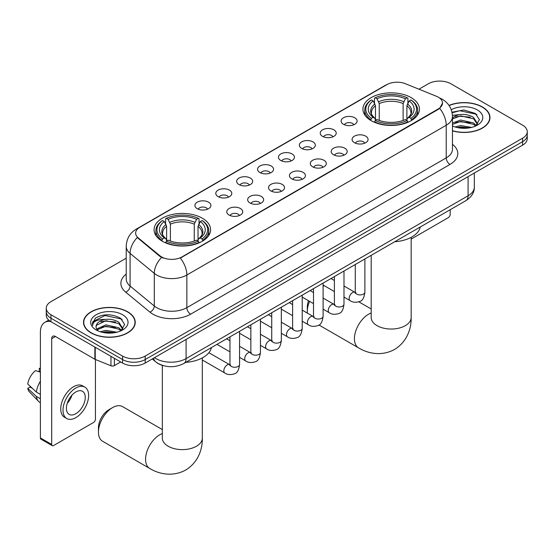 <?xml version="1.0" encoding="UTF-8"?>
<svg xmlns="http://www.w3.org/2000/svg" width="555" height="555" viewBox="0 0 555 555"><rect width="100%" height="100%" fill="white"/><g stroke="black" fill="none" stroke-linecap="round" stroke-linejoin="round"><path stroke-width="0.83" d="M202.304 218.198A28.256 16.317 0 0 0 171.509 214.66A28.256 16.317 0 0 0 154.068 229.735A28.256 16.317 0 0 0 162.344 241.272A28.256 16.317 0 0 0 193.14 244.804A28.256 16.317 0 0 0 210.581 229.735A28.256 16.317 0 0 0 202.304 218.198M411.165 97.618A28.256 16.317 0 0 0 380.369 94.079A28.256 16.317 0 0 0 362.921 109.148A28.256 16.317 0 0 0 371.198 120.685A28.256 16.317 0 0 0 401.993 124.223A28.256 16.317 0 0 0 419.441 109.148A28.256 16.317 0 0 0 411.165 97.618M343.455 124.299A7.999 4.62 180 0 1 341.866 122.995A7.999 4.62 180 0 1 344.516 117.258A7.999 4.62 180 0 1 354.763 117.771A7.999 4.62 180 0 1 356.352 122.995A7.999 4.62 180 0 1 343.455 124.299M353.792 124.778A4.801 2.768 0 0 0 352.501 123.432A4.801 2.768 0 0 0 347.777 122.724A4.801 2.768 0 0 0 344.426 124.778M322.566 136.357A7.999 4.62 180 0 1 320.984 135.052A7.999 4.62 180 0 1 323.627 129.315A7.999 4.62 180 0 1 333.881 129.828A7.999 4.62 180 0 1 335.463 135.052A7.999 4.62 180 0 1 322.566 136.357M332.903 136.835A4.801 2.768 0 0 0 331.613 135.489A4.801 2.768 0 0 0 326.888 134.789A4.801 2.768 0 0 0 323.544 136.835M301.684 148.414A7.999 4.62 180 0 1 300.095 147.11A7.999 4.62 180 0 1 302.746 141.372A7.999 4.62 180 0 1 312.992 141.886A7.999 4.62 180 0 1 314.581 147.11A7.999 4.62 180 0 1 301.684 148.414M312.021 148.893A4.801 2.768 0 0 0 310.731 147.547A4.801 2.768 0 0 0 306.006 146.846A4.801 2.768 0 0 0 302.655 148.893M280.795 160.471A7.999 4.62 180 0 1 279.207 159.167A7.999 4.62 180 0 1 281.857 153.43A7.999 4.62 180 0 1 292.103 153.943A7.999 4.62 180 0 1 293.692 159.167A7.999 4.62 180 0 1 280.795 160.471M291.132 160.95A4.801 2.768 0 0 0 289.842 159.604A4.801 2.768 0 0 0 285.117 158.903A4.801 2.768 0 0 0 281.774 160.95M259.913 172.536A7.999 4.62 180 0 1 258.325 171.224A7.999 4.62 180 0 1 260.975 165.487A7.999 4.62 180 0 1 271.222 166A7.999 4.62 180 0 1 272.81 171.224A7.999 4.62 180 0 1 259.913 172.536M270.243 173.014A4.801 2.768 0 0 0 268.96 171.661A4.801 2.768 0 0 0 264.229 170.961A4.801 2.768 0 0 0 260.885 173.014M239.025 184.593A7.999 4.62 180 0 1 237.436 183.282A7.999 4.62 180 0 1 240.086 177.544A7.999 4.62 180 0 1 250.333 178.058A7.999 4.62 180 0 1 251.921 183.282A7.999 4.62 180 0 1 239.025 184.593M249.361 185.072A4.801 2.768 0 0 0 248.071 183.719A4.801 2.768 0 0 0 243.347 183.018A4.801 2.768 0 0 0 239.996 185.072M218.143 196.65A7.999 4.62 180 0 1 216.554 195.346A7.999 4.62 180 0 1 219.204 189.602A7.999 4.62 180 0 1 229.451 190.122A7.999 4.62 180 0 1 231.04 195.346A7.999 4.62 180 0 1 218.143 196.65M228.473 197.129A4.801 2.768 0 0 0 227.189 195.776A4.801 2.768 0 0 0 222.458 195.076A4.801 2.768 0 0 0 219.114 197.129M197.254 208.708A7.999 4.62 180 0 1 195.665 207.403A7.999 4.62 180 0 1 198.315 201.666A7.999 4.62 180 0 1 208.562 202.18A7.999 4.62 180 0 1 210.151 207.403A7.999 4.62 180 0 1 197.254 208.708M207.591 209.186A4.801 2.768 0 0 0 206.3 207.834A4.801 2.768 0 0 0 201.576 207.133A4.801 2.768 0 0 0 198.225 209.186M354.423 142.691A7.999 4.62 180 0 1 352.834 141.386A7.999 4.62 180 0 1 355.484 135.649A7.999 4.62 180 0 1 365.731 136.162A7.999 4.62 180 0 1 367.32 141.386A7.999 4.62 180 0 1 354.423 142.691M364.76 143.169A4.801 2.768 0 0 0 363.469 141.823A4.801 2.768 0 0 0 358.745 141.116A4.801 2.768 0 0 0 355.401 143.169M333.541 154.748A7.999 4.62 180 0 1 331.952 153.444A7.999 4.62 180 0 1 334.603 147.706A7.999 4.62 180 0 1 344.849 148.22A7.999 4.62 180 0 1 346.438 153.444A7.999 4.62 180 0 1 333.541 154.748M343.871 155.227A4.801 2.768 0 0 0 342.588 153.881A4.801 2.768 0 0 0 337.856 153.18A4.801 2.768 0 0 0 334.512 155.227M312.652 166.805A7.999 4.62 180 0 1 311.064 165.501A7.999 4.62 180 0 1 313.714 159.764A7.999 4.62 180 0 1 323.96 160.277A7.999 4.62 180 0 1 325.549 165.501A7.999 4.62 180 0 1 312.652 166.805M322.989 167.284A4.801 2.768 0 0 0 321.699 165.938A4.801 2.768 0 0 0 316.974 165.237A4.801 2.768 0 0 0 313.624 167.284M291.77 178.87A7.999 4.62 180 0 1 290.182 177.558A7.999 4.62 180 0 1 292.832 171.821A7.999 4.62 180 0 1 303.079 172.334A7.999 4.62 180 0 1 304.667 177.558A7.999 4.62 180 0 1 291.77 178.87M302.1 179.348A4.801 2.768 0 0 0 300.817 177.995A4.801 2.768 0 0 0 296.086 177.295A4.801 2.768 0 0 0 292.742 179.348M270.882 190.927A7.999 4.62 180 0 1 269.293 189.616A7.999 4.62 180 0 1 271.943 183.878A7.999 4.62 180 0 1 282.19 184.392A7.999 4.62 180 0 1 283.778 189.616A7.999 4.62 180 0 1 270.882 190.927M281.219 191.406A4.801 2.768 0 0 0 279.928 190.053A4.801 2.768 0 0 0 275.204 189.352A4.801 2.768 0 0 0 271.853 191.406M249.993 202.984A7.999 4.62 180 0 1 248.411 201.68A7.999 4.62 180 0 1 251.061 195.936A7.999 4.62 180 0 1 261.308 196.456A7.999 4.62 180 0 1 262.89 201.68A7.999 4.62 180 0 1 249.993 202.984M260.33 203.463A4.801 2.768 0 0 0 259.046 202.11A4.801 2.768 0 0 0 254.315 201.409A4.801 2.768 0 0 0 250.971 203.463M229.111 215.042A7.999 4.62 180 0 1 227.522 213.737A7.999 4.62 180 0 1 230.172 207.993A7.999 4.62 180 0 1 240.419 208.513A7.999 4.62 180 0 1 242.008 213.737A7.999 4.62 180 0 1 229.111 215.042M239.448 215.52A4.801 2.768 0 0 0 238.157 214.168A4.801 2.768 0 0 0 233.433 213.467A4.801 2.768 0 0 0 230.082 215.52M436.383 96.251A14.395 8.311 180 0 1 438.304 97.181A14.395 8.311 180 0 1 442.522 103.057A14.395 8.311 180 0 1 438.304 108.933L181.95 256.937A14.395 8.311 180 0 1 159.979 255.827L138.244 237.908A14.395 8.311 180 0 1 135.635 233.142A14.395 8.311 180 0 1 139.853 227.266L386.904 84.631A14.395 8.311 180 0 1 405.344 83.701L436.383 96.251M163.198 365.606A15.998 9.234 180 0 1 156.739 362.582M452.471 130.855A25.856 14.929 0 0 0 489.989 117.528A25.856 14.929 0 0 0 482.413 106.976A25.856 14.929 0 0 0 449.009 105.422M127.657 311.792A25.856 14.929 0 0 0 99.477 308.552A25.856 14.929 0 0 0 83.521 322.344A25.856 14.929 0 0 0 91.089 332.903A25.856 14.929 0 0 0 119.269 336.143A25.856 14.929 0 0 0 135.233 322.344A25.856 14.929 0 0 0 127.657 311.792M83.784 323.69A25.856 14.929 0 0 0 83.694 324.085M442.522 103.057L439.699 108.35L438.304 109.363L180.326 258.096A18.662 10.774 60 0 1 186.848 275.009A21.326 12.314 180 0 1 156.69 275.009A21.326 12.314 180 0 1 154.297 273.365L130.078 253.392A21.326 12.314 180 0 1 126.221 246.33L126.221 278.978A21.326 12.314 0 0 0 130.078 286.04L154.297 306.013A21.326 12.314 0 0 0 156.69 307.657A21.326 12.314 0 0 0 186.848 307.657L446.22 157.904A21.326 12.314 0 0 0 452.471 149.198L452.471 116.55A21.326 12.314 180 0 1 446.22 125.257A18.662 10.774 -120 0 0 439.699 108.35M126.221 258.207L50.942 301.67A15.998 9.234 0 0 0 46.259 308.198L46.259 315.164A15.998 9.234 0 0 0 50.942 321.692L122.572 363.046L122.572 359.564A15.998 9.234 0 0 0 145.188 359.564L522.567 141.691A15.998 9.234 0 0 0 527.25 135.163A15.998 9.234 0 0 1 522.567 141.691L145.188 359.564A15.998 9.234 0 0 1 122.572 359.564L50.942 318.209L122.572 359.564L122.572 356.081A15.998 9.234 0 0 0 145.188 356.081L522.567 138.209A15.998 9.234 0 0 0 527.25 131.681A15.998 9.234 0 0 0 522.567 125.153L450.938 83.791A15.998 9.234 0 0 0 428.314 83.791L418.949 89.202M46.259 311.681A15.998 9.234 0 0 0 50.942 318.209A15.998 9.234 0 0 1 46.259 311.681M163.212 258.096L159.979 256.459L137.272 237.554A18.662 12.481 129.5 0 0 130.078 253.392L130.078 286.04A5.335 3.566 -50.5 0 1 125.714 292.159A26.661 15.387 180 0 1 126.221 274.094M46.259 308.198A15.998 9.234 0 0 0 50.942 314.727L122.572 356.081M135.059 324.085A25.856 14.929 0 0 0 134.969 323.69M489.815 119.269A25.856 14.929 0 0 0 489.725 118.874M122.572 363.046A15.998 9.234 0 0 0 145.188 363.046L522.567 145.174A15.998 9.234 0 0 0 527.25 138.646L527.25 131.681M452.471 130.682A25.592 14.777 0 0 0 489.725 117.528A25.592 14.777 0 0 0 482.226 107.087A25.592 14.777 0 0 0 449.106 105.568M455.031 126.935L460.678 125.555L471.639 127.393M457.244 127.546L460.678 126.935L469.343 127.879M452.471 123.016L460.678 120.026L473.554 122.939L476.301 125.555M452.471 124.403L460.678 121.406L473.554 124.32L475.586 126.04M452.436 115.357L459.935 114.58A13.327 7.694 0 0 0 452.471 118.159M459.935 114.58C465.055 114.046 469.592 114.989 473.554 117.41L477.46 123.55L477.362 124.57M452.471 118.874L460.678 115.884L473.554 118.791L477.418 124.244M452.471 125.666L453.04 126.193M452.471 125.943A18.662 10.774 0 0 0 477.328 125.153A18.662 10.774 0 0 0 477.328 109.911A18.662 10.774 0 0 0 451.243 109.737M475.808 125.936L479.395 119.623L475.302 113.421L463.765 109.973L451.985 112.214M452.11 112.811L459.734 110.729L476.148 114.191L476.946 114.739M455.606 117.022L459.734 116.259L470.286 117.147M455.606 122.551L459.734 121.781L470.286 122.676M457.598 127.622L459.734 127.31L469.142 127.907M411.172 239.087L448.294 217.657A2.664 1.54 120 0 0 450.181 214.39L450.181 209.728M91.277 332.792A25.592 14.777 0 0 0 119.172 335.997A25.592 14.777 0 0 0 134.969 322.344A25.592 14.777 0 0 0 127.47 311.903A25.592 14.777 0 0 0 99.581 308.698A25.592 14.777 0 0 0 83.784 322.344A25.592 14.777 0 0 0 91.277 332.792M100.275 331.751L105.929 330.371L116.883 332.209M102.488 332.362L105.929 331.751L114.587 332.695M96.681 329.046L105.929 324.841L118.798 327.755L121.545 330.371M97.139 329.802L105.929 326.222L118.798 329.136L120.83 330.856M121.052 330.752L124.639 324.439L120.546 318.237C111.777 313.707 103.41 313.658 95.453 318.084L92.38 323.711L92.671 325.514C92.845 321.463 97.014 319.423 105.186 319.396A13.327 7.694 0 0 0 96.05 326.701A13.327 7.694 0 0 0 96.695 329.073L98.284 331.009M105.186 319.396C110.299 318.861 114.836 319.805 118.798 322.226L122.704 328.366L122.613 329.386M96.05 326.853L96.501 325.216L105.929 320.7L118.798 323.607L122.662 329.059M122.572 314.727A18.662 10.774 0 0 0 96.181 314.727A18.662 10.774 0 0 0 96.181 329.968A18.662 10.774 0 0 0 122.572 329.968A18.662 10.774 0 0 0 122.572 314.727M92.38 323.836L92.962 321.56L104.978 315.545L121.392 319.007L122.19 319.555M100.857 321.838L104.978 321.074L115.53 321.962M100.857 327.367L104.978 326.604L115.53 327.492M102.841 332.438L104.978 332.126L114.385 332.723M309.565 301.337A19.994 11.544 120 0 0 307.297 311.508L307.297 307.158A14.659 8.464 -60 0 1 308.545 300.748M307.297 311.508A19.994 11.544 120 0 0 307.373 313.103M370.691 120.386L371.448 118.368A25.377 14.652 0 0 1 371.448 99.935L373.196 100.941A22.928 13.237 0 0 0 373.196 117.362L374.916 118.34L375.478 120.393M375.478 119.554L375.478 105.776L373.196 100.941M374.465 103.126L374.465 98.193L375.222 97.756A25.377 14.652 0 0 1 407.141 97.756L405.4 98.769A22.928 13.237 0 0 0 376.963 98.769L379.245 103.598L379.245 120.449M403.117 120.449L403.117 103.598L405.4 98.769M394.709 241.751A29.325 16.927 0 0 0 420.295 226.981M374.465 121.85A26.446 15.269 0 0 0 407.897 121.85L407.141 120.539A25.377 14.652 0 0 1 375.222 120.539L374.465 122.301M407.897 122.301L407.897 121.85M371.448 99.935L370.691 100.372A26.446 15.269 0 0 0 364.739 110.022A26.446 15.269 0 0 0 370.691 119.672M407.141 97.756L407.897 98.193L407.897 103.126M375.222 120.539L376.963 119.533A22.928 13.237 0 0 0 405.4 119.533L407.141 120.539M373.196 117.362L371.448 118.368M376.963 98.769L375.222 97.756M374.916 103.91A20.507 11.842 0 0 0 374.916 118.34L375.013 118.402C372.1 115.586 370.913 113.671 371.455 112.665A19.723 11.391 0 0 1 375.478 105.776M411.671 119.672A26.446 15.269 0 0 0 417.624 110.022A26.446 15.269 0 0 0 411.671 100.372L410.915 99.935A25.377 14.652 0 0 1 410.915 118.368L411.671 120.386M410.915 118.368L409.167 117.362A22.928 13.237 0 0 0 409.167 100.941L410.915 99.935M409.167 100.941L406.884 105.776L406.884 119.554L407.446 118.34L409.167 117.362M406.884 105.776A19.723 11.391 0 0 1 410.908 112.665C411.442 113.678 410.256 115.593 407.349 118.402L407.446 118.34A20.507 11.842 0 0 0 407.446 103.91M406.884 120.393L406.884 119.554M324.28 285.714A19.994 11.544 120 0 0 323.107 286.172M98.443 432.095L98.443 427.738A14.659 8.464 -60 0 1 108.808 409.784L112.582 407.606A19.994 11.544 120 0 0 98.443 432.095A19.994 11.544 120 0 0 102.585 441.246L149.711 468.455A19.994 11.544 -60 0 1 146.645 452.429A19.994 11.544 -60 0 1 159.708 434.815A19.994 11.544 -60 0 1 162.331 433.58M161.838 240.967L162.594 238.948A25.377 14.652 0 0 1 162.594 220.515L164.335 221.528A22.928 13.237 0 0 0 164.335 237.942L166.063 238.921L166.618 240.974M166.618 240.135L166.618 226.357L164.335 221.528M165.605 223.707L165.605 218.774L166.361 218.344A25.377 14.652 0 0 1 198.288 218.344L196.539 219.35A22.928 13.237 0 0 0 168.109 219.35L170.392 224.178L170.392 241.036M194.264 241.036L194.264 224.178L196.539 219.35M185.849 362.339A29.325 16.927 0 0 0 211.434 347.562M165.605 242.431A26.446 15.269 0 0 0 199.044 242.431L198.288 241.127A25.377 14.652 0 0 1 166.361 241.127L165.605 242.889M199.044 242.889L199.044 242.431M162.594 220.515L161.838 220.952A26.446 15.269 0 0 0 155.879 230.602A26.446 15.269 0 0 0 161.838 240.259M198.288 218.344L199.044 218.774L199.044 223.707M166.361 241.127L168.109 240.121A22.928 13.237 0 0 0 196.539 240.121L198.288 241.127M164.335 237.942L162.594 238.948M168.109 219.35L166.361 218.344M166.063 224.498A20.507 11.842 0 0 0 166.063 238.921L166.16 238.983C163.246 236.166 162.06 234.252 162.601 233.246A19.723 11.391 0 0 1 166.618 226.357M202.811 240.259A26.446 15.269 0 0 0 208.77 230.602A26.446 15.269 0 0 0 202.811 220.952L202.055 220.515A25.377 14.652 0 0 1 202.055 238.948L202.811 240.967M202.055 238.948L200.313 237.942A22.928 13.237 0 0 0 200.313 221.528L202.055 220.515M200.313 221.528L198.031 226.357L198.031 240.135L198.586 238.921L200.313 237.942M198.031 226.357A19.723 11.391 0 0 1 202.055 233.246C202.589 234.259 201.403 236.173 198.489 238.983L198.586 238.921A20.507 11.842 0 0 0 198.586 224.498M198.031 240.974L198.031 240.135M162.331 429.57L122.579 406.614A19.994 11.544 120 0 0 112.582 407.606L108.808 409.784M114.372 358.315L114.372 365.606L120.685 361.964M50.762 321.588A21.326 12.314 -120 0 0 44.802 322.379A21.326 12.314 -120 0 0 40.383 332.14L40.383 437.923L51.698 444.458L51.698 338.675A5.335 3.08 60 0 1 52.801 336.233A5.335 3.08 60 0 1 55.465 336.497L94.884 359.252L94.884 347.062M51.698 444.458A2.664 1.54 120 0 0 52.246 445.679L40.938 439.144A2.664 1.54 -60 0 1 40.383 437.923M52.246 445.679A2.664 1.54 120 0 0 53.578 445.54L93.538 422.473A2.664 1.54 120 0 0 95.425 419.205L95.425 359.501M114.372 365.606A2.664 1.54 180 0 1 110.958 365.78L95.238 359.425A2.664 1.54 180 0 1 94.884 359.252M75.82 413.725A13.327 7.694 120 0 0 84.533 401.973A13.327 7.694 120 0 0 82.487 391.296A13.327 7.694 120 0 0 75.82 391.955A13.327 7.694 120 0 0 67.113 403.7A13.327 7.694 120 0 0 69.16 414.384A13.327 7.694 120 0 0 75.82 413.725M67.21 403.388A13.327 7.694 120 0 0 71.997 395.104M40.383 368.784L39.252 368.444L39.252 371.122L40.383 371.774M84.887 387.14L82.626 385.836A18.128 10.469 120 0 0 73.558 386.731A18.128 10.469 120 0 0 61.716 402.708A18.128 10.469 120 0 0 64.498 417.228L66.76 418.539A18.128 10.469 120 0 0 75.82 417.637A18.128 10.469 120 0 0 87.662 401.667A18.128 10.469 120 0 0 84.887 387.14A18.128 10.469 120 0 0 75.82 388.035A18.128 10.469 120 0 0 63.978 404.012A18.128 10.469 120 0 0 66.76 418.539M40.383 381.25A17.593 10.156 120 0 0 36.38 392.094L27.75 384.011A13.861 8.006 120 0 1 35.485 370.622L40.383 372.107M40.383 394.404L36.38 392.094M32.419 388.389L30.067 387.029L27.75 388.368L36.38 396.443L40.383 398.754M36.38 396.443A17.593 10.156 120 0 0 38.552 401.355A17.593 10.156 120 0 0 39.884 402.403L40.383 402.694M40.383 368.125A13.861 8.006 120 0 0 39.252 368.444M27.75 388.368A13.861 8.006 120 0 0 29.387 391.816L38.552 401.355M138.244 237.908L138.244 238.539M159.979 255.827L159.979 256.459M181.95 256.937L181.95 257.367M438.304 108.933L438.304 109.363M190.622 314.185A5.335 3.08 60 0 1 186.848 307.657L186.848 275.009L446.22 125.257L446.22 157.904A5.335 3.08 60 0 0 449.994 164.44L190.622 314.185A26.661 15.387 180 0 1 152.916 314.185A26.661 15.387 180 0 1 149.933 312.132L125.714 292.159M452.471 116.55C452.11 108.884 448.738 103.133 442.356 99.303L439.664 97.992A18.662 8.741 112 0 0 439.414 97.895M138.264 228.355A18.662 10.774 -120 0 0 136.336 229.083C129.953 232.913 126.582 238.664 126.221 246.33M136.336 229.083L385.337 85.317A18.662 10.774 60 0 1 386.752 84.721M161.567 257.451A18.662 12.481 129.5 0 0 154.297 273.365L154.297 306.013A5.335 3.566 -50.5 0 1 149.933 312.132M452.471 144.321A26.661 15.387 180 0 1 449.994 164.44M145.188 356.081L145.188 363.046M522.567 138.209L522.567 145.174M50.942 314.727L50.942 321.692M154.505 357.677A21.326 12.314 0 0 0 155.934 358.585A21.326 12.314 0 0 0 186.091 358.585L468.087 195.783A21.326 12.314 0 0 0 474.338 187.077C474.49 192.363 471.674 196.893 465.881 200.66L183.885 363.469A10.663 6.154 60 0 0 186.091 358.585L186.091 339.431M468.087 176.629L468.087 195.783A10.663 6.154 60 0 1 465.881 200.66M153.638 358.169A10.663 7.132 129.5 0 0 155.497 361.638L152.257 358.967M411.172 237.332L411.172 317.495A19.994 11.544 180 0 1 405.317 325.66A19.994 11.544 180 0 1 377.046 325.66A19.994 11.544 180 0 1 371.191 317.495L371.233 318.279M411.172 317.495C411.442 327.533 407.717 341.401 394.55 349.456C381.001 356.823 367.126 353.126 358.565 347.867A19.994 11.544 -60 0 1 355.498 331.848A19.994 11.544 -60 0 1 368.562 314.234A19.994 11.544 -60 0 1 371.191 312.999M403.117 103.598A19.723 11.391 0 0 0 379.245 103.598M403.672 101.738A20.507 11.842 0 0 0 378.69 101.738M202.318 357.913L202.318 438.075A19.994 11.544 180 0 1 196.463 446.241A19.994 11.544 180 0 1 168.186 446.241A19.994 11.544 180 0 1 162.331 438.075L162.379 438.859M194.264 224.178A19.723 11.391 0 0 0 170.392 224.178M194.819 222.319A20.507 11.842 0 0 0 169.83 222.319M364.878 258.977L364.878 292.138A4.801 2.768 180 0 1 363.254 294.219A4.801 2.768 180 0 1 356.685 294.094A4.801 2.768 180 0 1 355.283 292.138L355.124 293.172L355.554 292.818M364.878 292.138C364.219 297.709 362.491 300.824 359.702 301.476C355.734 302.704 352.55 302.426 350.143 300.644A4.801 2.768 -60 0 1 349.407 296.8A4.801 2.768 -60 0 1 352.536 292.575A4.801 2.768 -60 0 1 352.751 292.457A4.801 2.768 -60 0 1 354.936 292.332L355.915 292.721M343.989 271.034L343.989 304.195A4.801 2.768 180 0 1 342.366 306.277A4.801 2.768 180 0 1 335.803 306.152A4.801 2.768 180 0 1 334.394 304.195L334.242 305.229L334.672 304.875M343.989 304.195C343.337 309.766 341.609 312.881 338.814 313.533C334.852 314.761 331.668 314.484 329.254 312.708A4.801 2.768 -60 0 1 328.518 308.857A4.801 2.768 -60 0 1 331.654 304.633A4.801 2.768 -60 0 1 331.869 304.515A4.801 2.768 -60 0 1 334.054 304.397L335.026 304.778M323.107 283.092L323.107 316.253A4.801 2.768 180 0 1 321.484 318.334A4.801 2.768 180 0 1 314.914 318.216A4.801 2.768 180 0 1 313.513 316.253L313.353 317.293L313.783 316.933M323.107 316.253C322.448 321.824 320.721 324.939 317.932 325.591C313.964 326.819 310.779 326.541 308.372 324.765A4.801 2.768 -60 0 1 307.637 320.915A4.801 2.768 -60 0 1 310.765 316.69A4.801 2.768 -60 0 1 310.98 316.572A4.801 2.768 -60 0 1 313.166 316.454L314.144 316.836M302.218 295.149L302.218 328.31A4.801 2.768 180 0 1 300.595 330.392A4.801 2.768 180 0 1 294.032 330.274A4.801 2.768 180 0 1 292.624 328.31L292.471 329.351L292.901 328.997M302.218 328.31C301.566 333.888 299.839 336.996 297.043 337.648C293.082 338.876 289.89 338.599 287.483 336.823A4.801 2.768 -60 0 1 286.748 332.979A4.801 2.768 -60 0 1 289.883 328.747A4.801 2.768 -60 0 1 290.099 328.629A4.801 2.768 -60 0 1 292.284 328.511L293.255 328.893M281.336 307.206L281.336 340.368A4.801 2.768 180 0 1 279.713 342.449A4.801 2.768 180 0 1 273.143 342.331A4.801 2.768 180 0 1 271.735 340.368L271.582 341.408L272.012 341.054M281.336 340.368C280.677 345.945 278.95 349.053 276.161 349.705C272.193 350.933 269.008 350.656 266.594 348.88A4.801 2.768 -60 0 1 265.859 345.037A4.801 2.768 -60 0 1 268.995 340.805A4.801 2.768 -60 0 1 269.21 340.694A4.801 2.768 -60 0 1 271.395 340.569L272.373 340.95M260.448 319.264L260.448 352.432A4.801 2.768 180 0 1 258.824 354.506A4.801 2.768 180 0 1 252.254 354.388A4.801 2.768 180 0 1 250.853 352.432L250.7 353.466L251.131 353.112M260.448 352.432C259.789 358.003 258.068 361.111 255.272 361.763C251.311 362.991 248.12 362.713 245.712 360.937A4.801 2.768 -60 0 1 244.977 357.094A4.801 2.768 -60 0 1 248.113 352.862A4.801 2.768 -60 0 1 248.321 352.751A4.801 2.768 -60 0 1 250.513 352.626L251.484 353.015M239.566 331.321L239.566 364.489A4.801 2.768 180 0 1 237.935 366.564A4.801 2.768 180 0 1 231.373 366.446A4.801 2.768 180 0 1 229.964 364.489L229.812 365.523L230.242 365.169M239.566 364.489C238.907 370.06 237.179 373.175 234.383 373.827C230.422 375.048 227.238 374.778 224.824 372.995A4.801 2.768 -60 0 1 224.088 369.151A4.801 2.768 -60 0 1 227.224 364.919A4.801 2.768 -60 0 1 227.439 364.808A4.801 2.768 -60 0 1 229.624 364.684L230.596 365.072M51.698 338.675L55.465 336.497M95.238 347.27L95.238 359.425M110.958 365.78L110.958 356.345M385.337 85.317L388.757 83.729M183.885 363.469C175.304 367.778 166.722 367.778 158.14 363.469L155.497 361.638M474.338 187.077L474.338 173.021M489.725 119.672L489.725 117.528M134.969 324.488L134.969 322.344M83.784 324.488L83.784 322.344M358.565 347.867L318.958 325.008M364.739 114.899L364.739 110.022M417.624 114.899L417.624 110.022M371.191 308.982L358.814 301.837M371.191 255.335L371.191 317.495M202.318 438.075C202.589 448.121 198.856 461.982 185.696 470.036C172.14 477.404 158.272 473.706 149.711 468.455M155.879 235.48L155.879 230.602M208.77 235.48L208.77 230.602M162.331 365.363L162.331 438.075M350.143 300.644L343.989 297.098M334.394 291.555L323.107 285.041M355.283 264.513L355.283 292.138M354.936 292.332L343.989 286.012M334.394 280.476L331.016 278.527M329.254 312.708L323.107 309.156M313.513 303.613L302.218 297.098M334.394 276.57L334.394 304.195M334.054 304.397L323.107 298.077M313.513 292.534L310.134 290.584M308.372 324.765L302.218 321.213M292.624 315.67L281.336 309.156M313.513 288.635L313.513 316.253M313.166 316.454L302.218 310.134M292.624 304.591L289.245 302.642M287.483 336.823L281.336 333.271M271.735 327.734L260.448 321.213M292.624 300.692L292.624 328.31M292.284 328.511L281.336 322.191M271.735 316.648L268.356 314.699M266.594 348.88L260.448 345.328M250.853 339.792L239.566 333.271M271.735 312.749L271.735 340.368M271.395 340.569L260.448 334.249M250.853 328.706L247.475 326.756M245.712 360.937L239.566 357.385M229.964 351.849L216.991 344.357M250.853 324.807L250.853 352.432M250.513 352.626L239.566 346.306M229.964 340.763L226.586 338.814M224.824 372.995L202.318 360.001M229.964 336.864L229.964 364.489M229.624 364.684L208.881 352.709M44.802 322.379L48.736 320.103"/></g></svg>
